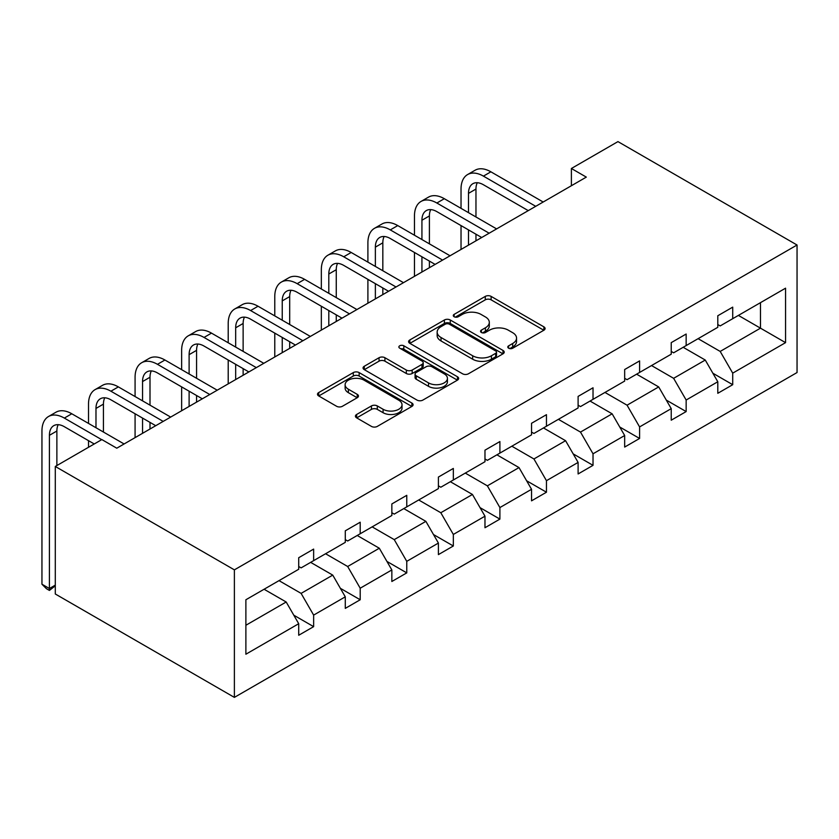 <?xml version="1.0" encoding="UTF-8"?>
<svg xmlns="http://www.w3.org/2000/svg" width="839" height="839" viewBox="0 0 839 839"><rect width="100%" height="100%" fill="white"/><g stroke="black" fill="none" stroke-linecap="round" stroke-linejoin="round"><path stroke-width="1.26" d="M508.644 348.206A2.905 1.678 0 0 0 512.744 348.206L543.871 330.23A4.143 2.391 0 0 0 545.088 328.542A4.143 2.391 0 0 0 543.871 326.843L491.13 296.398A4.143 2.391 0 0 0 485.278 296.398L454.14 314.373A2.905 1.678 0 0 0 453.291 315.558A2.905 1.678 0 0 0 454.14 316.743A2.905 1.678 0 0 0 458.241 316.743L462.279 314.415A13.256 7.656 0 0 1 481.03 314.415L485.424 316.953A13.256 7.656 0 0 1 489.305 322.365A13.256 7.656 0 0 1 485.424 327.776L481.387 330.105A2.905 1.678 0 0 0 480.537 331.29A2.905 1.678 0 0 0 481.387 332.475A2.905 1.678 0 0 0 485.498 332.475L489.525 330.147A13.256 7.656 0 0 1 508.277 330.147L512.671 332.684A13.256 7.656 0 0 1 516.551 338.096A13.256 7.656 0 0 1 512.671 343.508L508.644 345.836A2.905 1.678 0 0 0 507.794 347.021A2.905 1.678 0 0 0 508.644 348.206L508.644 345.836M356.648 414.466A4.143 2.391 0 0 0 355.432 416.165A4.143 2.391 0 0 0 356.648 417.853L371.446 426.401A4.143 2.391 0 0 0 377.309 426.401L411.876 406.433A4.143 2.391 0 0 0 413.092 404.744A4.143 2.391 0 0 0 411.876 403.056L359.144 372.6A4.143 2.391 0 0 0 353.282 372.6L318.705 392.568A4.143 2.391 0 0 0 317.499 394.257A4.143 2.391 0 0 0 318.705 395.945L336.575 406.265A4.143 2.391 0 0 0 342.438 406.265L357.236 397.728A4.143 2.391 0 0 0 358.452 396.029A4.143 2.391 0 0 0 357.236 394.34L348.374 389.223A11.085 6.397 0 0 1 345.123 384.702A11.085 6.397 0 0 1 351.971 378.788A11.085 6.397 0 0 1 364.053 380.172L398.766 400.224A11.085 6.397 0 0 1 402.017 404.744A11.085 6.397 0 0 1 395.169 410.659A11.085 6.397 0 0 1 383.087 409.264L377.309 405.929A4.143 2.391 0 0 0 371.446 405.929L356.648 414.466L356.648 417.853M797.05 245.009L617.955 141.613L571.39 168.492L586.314 177.113L116.778 448.194L101.855 439.573L55.29 466.463L234.385 569.859L797.05 245.009L797.05 372.537L234.385 697.387L234.385 569.859M462.562 373.785A4.143 2.391 0 0 0 468.424 373.785L503.001 353.827A4.143 2.391 0 0 0 504.218 352.139A4.143 2.391 0 0 0 503.001 350.44L450.26 319.995A4.143 2.391 0 0 0 444.397 319.995L409.831 339.952A4.143 2.391 0 0 0 408.614 341.651A4.143 2.391 0 0 0 409.831 343.34L462.562 373.785M400.874 348.825A2.905 1.678 0 0 1 403.821 349.244L403.821 345.794L457.444 376.753A4.143 2.391 0 0 1 458.65 378.441A4.143 2.391 0 0 1 457.444 380.13L422.866 400.088A4.143 2.391 0 0 1 417.004 400.088L364.273 369.642L364.273 366.265A4.143 2.391 0 0 0 363.056 367.954A4.143 2.391 0 0 0 364.273 369.642M364.273 366.265L379.06 357.718A4.143 2.391 0 0 1 384.923 357.718L406.317 370.062A4.143 2.391 0 0 0 412.169 370.062L421.986 364.399A4.143 2.391 0 0 0 423.202 362.71A4.143 2.391 0 0 0 421.986 361.022L399.721 348.164A2.905 1.678 0 0 1 398.871 346.979A2.905 1.678 0 0 1 400.664 345.427A2.905 1.678 0 0 1 403.821 345.794M245.879 599.759L298.715 569.261L298.715 557.715L313.639 549.094L313.639 560.641L345.28 542.372L345.28 530.825L360.204 522.215L360.204 533.761L391.844 515.492L391.844 503.945L406.768 495.325L406.768 506.871L438.409 488.602L438.409 477.055L453.333 468.445L453.333 479.992L484.973 461.723L484.973 450.176L499.897 441.555L499.897 453.102L531.538 434.833L531.538 423.286L546.462 414.676L546.462 426.222L578.102 407.953L578.102 396.407L593.026 387.786L593.026 399.333L624.667 381.074L624.667 369.527L639.591 360.906L639.591 372.453L671.231 354.184L671.231 342.637L686.155 334.027L686.155 345.574L717.796 327.304L717.796 315.758L732.72 307.137L732.72 318.684L785.556 288.186L785.556 342.637L732.72 373.145L732.72 384.692L717.796 393.302L717.796 381.755L686.155 400.025L686.155 411.571L671.231 420.192L671.231 408.645L639.591 426.915L639.591 438.461L624.667 447.072L624.667 435.525L593.026 453.794L593.026 465.341L578.102 473.962L578.102 462.415L546.462 480.684L546.462 492.22L531.538 500.841L531.538 489.294L499.897 507.564L499.897 519.11L484.973 527.731L484.973 516.184L453.333 534.443L453.333 545.99L438.409 554.61L438.409 543.064L406.768 561.333L406.768 572.88L391.844 581.49L391.844 569.943L360.204 588.212L360.204 599.759L345.28 608.38L345.28 596.833L313.639 615.102L313.639 626.649L298.715 635.259L298.715 623.713L245.879 654.221L245.879 599.759M310.65 562.361L332.747 575.114L301.107 593.383L279.009 580.63M301.107 593.383L313.639 615.102M332.747 575.114L345.28 596.833M298.715 566.503L301.107 567.877L313.639 560.641M357.215 535.481L379.312 548.234L347.671 566.503L325.574 553.75M347.671 566.503L360.204 588.212M379.312 548.234L391.844 569.943M345.28 539.613L347.671 540.998L360.204 533.761M403.779 508.591L425.876 521.355L394.236 539.613L372.138 526.861M394.236 539.613L406.768 561.333M425.876 521.355L438.409 543.064M391.844 512.734L394.236 514.108L406.768 506.871M450.344 481.712L472.441 494.465L440.8 512.734L418.713 499.981M440.8 512.734L453.333 534.443M472.441 494.465L484.973 516.184M438.409 485.844L440.8 487.228L453.333 479.992M496.919 454.832L519.005 467.585L487.365 485.844L465.278 473.091M487.365 485.844L499.897 507.564M519.005 467.585L531.538 489.294M484.973 458.964L487.365 460.338L499.897 453.102M543.483 427.942L565.57 440.695L533.929 458.964L511.842 446.212M533.929 458.964L546.462 480.684M565.57 440.695L578.102 462.415M531.538 432.085L533.929 433.459L546.462 426.222M590.048 401.063L612.134 413.816L580.494 432.085L558.407 419.332M580.494 432.085L593.026 453.794M612.134 413.816L624.667 435.525M578.102 405.195L580.494 406.579L593.026 399.333M636.612 374.173L658.699 386.926L627.058 405.195L604.971 392.442M627.058 405.195L639.591 426.915M658.699 386.926L671.231 408.645M624.667 378.316L627.058 379.689L639.591 372.453M683.177 347.294L705.263 360.046L673.623 378.316L651.536 365.563M673.623 378.316L686.155 400.025M705.263 360.046L717.796 381.755M671.231 351.426L673.623 352.81L686.155 345.574M738.393 315.412L760.48 328.164L720.187 351.426L698.1 338.673M720.187 351.426L732.72 373.145M785.556 342.637L760.48 328.164L760.48 302.659L785.556 288.186M55.29 466.463L55.29 593.991L234.385 697.387M571.39 168.492L571.39 185.723M717.796 324.546L720.187 325.92L732.72 318.684M245.879 625.265L286.183 602.003L264.086 589.251M286.183 602.003L298.715 623.713M712.877 373.229L732.72 384.692M666.313 400.109L686.155 411.571M619.748 426.999L639.591 438.461M573.184 453.878L593.026 465.341M526.619 480.768L546.462 492.22M480.055 507.647L499.897 519.11M433.48 534.537L453.333 545.99M386.915 561.417L406.768 572.88M340.351 588.307L360.204 599.759M293.786 615.186L313.639 626.649M509.797 348.615L512.671 346.958A13.256 7.656 0 0 0 516.551 341.546L516.551 338.096M489.305 322.365L489.305 325.815A13.256 7.656 0 0 1 485.424 331.227L482.551 332.884M543.819 330.262L491.13 299.848A4.143 2.391 0 0 0 485.278 299.848L455.304 317.152M502.949 353.859L450.26 323.445A4.143 2.391 0 0 0 444.397 323.445L409.883 343.371M495.671 353.324A2.905 1.678 0 0 0 496.52 352.139A2.905 1.678 0 0 0 495.671 350.954L449.379 324.221A2.905 1.678 0 0 0 445.278 324.221L441.031 326.675A13.256 7.656 0 0 0 437.15 332.087A13.256 7.656 0 0 0 441.031 337.509L472.672 355.767A13.256 7.656 0 0 0 491.423 355.767L495.671 353.324L495.671 356.764A2.905 1.678 0 0 0 496.52 355.579L496.52 352.139M437.15 332.087L437.15 335.537A13.256 7.656 0 0 0 441.031 340.949L441.031 337.509M495.671 356.764L491.423 359.218A13.256 7.656 0 0 1 472.672 359.218L441.031 340.949M364.325 369.674L379.06 361.169L379.06 357.718M423.202 362.71L423.202 366.15A4.143 2.391 0 0 1 421.986 367.849L412.169 373.512A4.143 2.391 0 0 1 406.317 373.512L384.923 361.169A4.143 2.391 0 0 0 379.06 361.169M403.821 349.244L457.381 380.161M428.509 382.878A11.085 6.397 0 0 0 440.59 384.272A11.085 6.397 0 0 0 447.428 378.358A11.085 6.397 0 0 0 444.177 373.827L431.949 366.769A4.143 2.391 0 0 0 426.086 366.769L416.27 372.432A4.143 2.391 0 0 0 415.064 374.131A4.143 2.391 0 0 0 416.27 375.82L428.509 382.878L428.509 386.328A11.085 6.397 0 0 0 440.59 387.712A11.085 6.397 0 0 0 447.428 381.797L447.428 378.358M415.064 374.131L415.064 377.571A4.143 2.391 0 0 0 416.27 379.259L416.27 375.82M428.509 386.328L416.27 379.259M402.017 404.744L402.017 408.194A11.085 6.397 0 0 1 395.169 414.099A11.085 6.397 0 0 1 383.087 412.715L377.309 409.38A4.143 2.391 0 0 0 371.446 409.38L356.701 417.885M345.123 384.702L345.123 388.142A11.085 6.397 0 0 0 348.374 392.673L348.374 389.223M357.183 397.759L348.374 392.673M411.823 406.464L359.144 376.05A4.143 2.391 0 0 0 353.282 376.05L318.768 395.977M461.031 208.355L461.031 189.058A31.662 18.28 60 0 1 467.596 174.564L475.052 170.254A31.662 18.28 60 0 1 490.888 171.817L543.179 202.01M467.596 174.564A31.662 18.28 60 0 1 483.421 176.127L535.722 206.321M528.255 210.631L483.421 184.748A21.111 12.186 -120 0 0 472.871 183.699A21.111 12.186 -120 0 0 468.498 193.369L468.498 212.666M477.286 182.724A21.111 12.186 -120 0 0 475.965 189.058L475.965 216.976M468.498 229.896L468.498 245.135M475.965 234.207L475.965 240.824M461.031 249.445L461.031 225.586M414.466 235.245L414.466 215.938A31.662 18.28 60 0 1 421.031 201.444L428.488 197.134A31.662 18.28 60 0 1 444.324 198.707L496.615 228.9M421.031 201.444A31.662 18.28 60 0 1 436.857 203.017L489.158 233.211M481.691 237.51L436.857 211.627A21.111 12.186 -120 0 0 426.306 210.589A21.111 12.186 -120 0 0 421.933 220.248L421.933 239.545M430.722 209.614A21.111 12.186 -120 0 0 429.4 215.938L429.4 243.855M421.933 256.786L421.933 272.014M429.4 261.086L429.4 267.704M414.466 276.325L414.466 252.476M367.902 262.125L367.902 242.828A31.662 18.28 60 0 1 374.467 228.334L381.923 224.023A31.662 18.28 60 0 1 397.759 225.586L450.05 255.78M374.467 228.334A31.662 18.28 60 0 1 390.292 229.896L442.583 260.09M435.126 264.4L390.292 238.517A21.111 12.186 -120 0 0 379.742 237.468A21.111 12.186 -120 0 0 375.369 247.127L375.369 266.435M384.147 236.493A21.111 12.186 -120 0 0 382.825 242.828L382.825 270.745M375.369 283.666L375.369 298.904M382.825 287.976L382.825 294.594M367.902 303.204L367.902 279.356M321.337 289.004L321.337 269.707A31.662 18.28 60 0 1 327.902 255.213L335.359 250.903A31.662 18.28 60 0 1 351.195 252.476L403.486 282.67M327.902 255.213A31.662 18.28 60 0 1 343.728 256.786L396.018 286.969M388.562 291.28L343.728 265.397A21.111 12.186 -120 0 0 333.177 264.358A21.111 12.186 -120 0 0 328.804 274.017L328.804 293.314M337.582 263.383A21.111 12.186 -120 0 0 336.261 269.707L336.261 297.625M328.804 310.545L328.804 325.784M336.261 314.856L336.261 321.473M321.337 330.094L321.337 306.245M274.773 315.894L274.773 296.587A31.662 18.28 60 0 1 281.327 282.093L288.794 277.793A31.662 18.28 60 0 1 304.62 279.356L356.921 309.549M281.327 282.093A31.662 18.28 60 0 1 297.163 283.666L349.454 313.859M341.997 318.17L297.163 292.287A21.111 12.186 -120 0 0 286.613 291.238A21.111 12.186 -120 0 0 282.24 300.897L282.24 320.204M291.018 290.263A21.111 12.186 -120 0 0 289.696 296.587L289.696 324.504M282.24 337.435L282.24 352.663M289.696 341.746L289.696 348.363M274.773 356.974L274.773 333.125M228.208 342.773L228.208 323.476A31.662 18.28 60 0 1 234.763 308.983L242.23 304.672A31.662 18.28 60 0 1 258.055 306.245L310.357 336.439M234.763 308.983A31.662 18.28 60 0 1 250.599 310.545L302.889 340.739M295.433 345.049L250.599 319.166A21.111 12.186 -120 0 0 240.048 318.117A21.111 12.186 -120 0 0 235.675 327.787L235.675 347.084M244.453 317.152A21.111 12.186 -120 0 0 243.132 323.476L243.132 351.394M235.675 364.315L235.675 379.553M243.132 368.625L243.132 375.243M228.208 383.863L228.208 360.015M181.643 369.663L181.643 350.356A31.662 18.28 60 0 1 188.198 335.862L195.665 331.562A31.662 18.28 60 0 1 211.491 333.125L263.792 363.318M188.198 335.862A31.662 18.28 60 0 1 204.034 337.435L256.325 367.629M248.868 371.939L204.034 346.056A21.111 12.186 -120 0 0 193.484 345.007A21.111 12.186 -120 0 0 189.111 354.666L189.111 373.974M197.889 344.032A21.111 12.186 -120 0 0 196.567 350.356L196.567 378.274M189.111 391.205L189.111 406.433M196.567 395.515L196.567 402.133M181.643 410.743L181.643 386.894M135.079 396.543L135.079 377.246A31.662 18.28 60 0 1 141.634 362.752L149.101 358.442A31.662 18.28 60 0 1 164.926 360.015L217.228 390.198M141.634 362.752A31.662 18.28 60 0 1 157.47 364.315L209.76 394.508M202.304 398.819L157.47 372.936A21.111 12.186 -120 0 0 146.909 371.887A21.111 12.186 -120 0 0 142.546 381.556L142.546 400.853M151.324 370.911A21.111 12.186 -120 0 0 150.003 377.246L150.003 405.164M142.546 418.084L142.546 433.323M150.003 422.395L150.003 429.012M135.079 437.633L135.079 413.774M88.515 423.433L88.515 404.125A31.662 18.28 60 0 1 95.069 389.632L102.536 385.321A31.662 18.28 60 0 1 118.362 386.894L170.663 417.088M95.069 389.632A31.662 18.28 60 0 1 110.905 391.205L163.196 421.398M155.739 425.698L110.905 399.815A21.111 12.186 -120 0 0 100.344 398.777A21.111 12.186 -120 0 0 95.982 408.436L95.982 427.733M104.76 397.801A21.111 12.186 -120 0 0 103.438 404.125L103.438 432.043M88.515 447.281L88.515 440.664M94.241 443.967L64.341 426.705A21.111 12.186 -120 0 0 53.78 425.656A21.111 12.186 -120 0 0 49.417 435.315L49.417 588.527L41.95 584.217L41.95 431.015A31.662 18.28 60 0 1 48.505 416.522L55.972 412.211A31.662 18.28 60 0 1 71.797 413.774L124.099 443.967M48.505 416.522A31.662 18.28 60 0 1 64.341 418.084L101.708 439.667M58.195 424.681A21.111 12.186 -120 0 0 56.874 431.015L56.874 465.551M55.29 585.8L49.417 590.425L49.417 588.527L55.29 585.129M49.417 590.425L46.428 588.695L41.95 584.217M512.671 346.958L512.671 343.508M481.387 332.475L481.387 330.105M485.424 331.227L485.424 327.776M454.14 316.743L454.14 314.373M485.278 299.848L485.278 296.398M491.13 299.848L491.13 296.398M543.871 330.23L543.871 326.843M409.831 343.34L409.831 339.952M444.397 323.445L444.397 319.995M450.26 323.445L450.26 319.995M503.001 353.827L503.001 350.44M472.672 359.218L472.672 355.767M491.423 359.218L491.423 355.767M384.923 361.169L384.923 357.718M406.317 373.512L406.317 370.062M412.169 373.512L412.169 370.062M421.986 367.849L421.986 364.399M457.444 380.13L457.444 376.753M371.446 409.38L371.446 405.929M377.309 409.38L377.309 405.929M383.087 412.715L383.087 409.264M357.236 397.728L357.236 394.34M318.705 395.945L318.705 392.568M353.282 376.05L353.282 372.6M359.144 376.05L359.144 372.6M411.876 406.433L411.876 403.056M490.888 171.817L483.421 176.127M475.965 189.058L468.498 193.369M444.324 198.707L436.857 203.017M429.4 215.938L421.933 220.248M397.759 225.586L390.292 229.896M382.825 242.828L375.369 247.127M351.195 252.476L343.728 256.786M336.261 269.707L328.804 274.017M304.62 279.356L297.163 283.666M289.696 296.587L282.24 300.897M258.055 306.245L250.599 310.545M243.132 323.476L235.675 327.787M211.491 333.125L204.034 337.435M196.567 350.356L189.111 354.666M164.926 360.015L157.47 364.315M150.003 377.246L142.546 381.556M118.362 386.894L110.905 391.205M103.438 404.125L95.982 408.436M71.797 413.774L64.341 418.084M56.874 431.015L49.417 435.315"/></g></svg>
